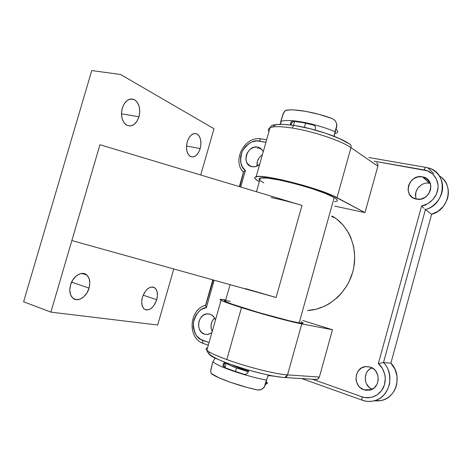 <?xml version="1.0" encoding="UTF-8"?>
<svg xmlns="http://www.w3.org/2000/svg" width="472" height="472" viewBox="0 0 472 472"><rect width="100%" height="100%" fill="white"/><g stroke="black" fill="none" stroke-linecap="round" stroke-linejoin="round"><path stroke-width="0.71" d="M294.835 125.54L310.098 128.72L325.745 133.281L339.315 138.526L348.867 143.647C350.678 144.214 351.38 145.553 350.973 147.659L377.865 166.185L364.986 212.618L334.742 206.117L364.986 212.618L332.441 195.461L319.461 190.434L303.042 185.242L281.772 179.82L270.716 177.673L262.137 176.575L258.131 176.463L254.957 177.195L254.673 177.661L255.246 178.894L258.803 181.39C254.426 178.935 253.547 177.366 256.166 176.687C263.453 173.779 321.503 188.729 337.014 197.662L350.973 147.659L377.865 166.185L377.978 164.875L376.744 162.781L377.842 164.25L377.865 166.185L364.986 212.618L337.014 197.662L350.973 147.659C341.522 140.821 313.048 131.24 292.268 128.054C292.959 126 293.814 125.163 294.835 125.54C293.814 125.163 292.959 126 292.268 128.054C313.048 131.24 341.522 140.821 350.973 147.659C351.38 145.559 350.684 144.22 348.885 143.647M283.684 377.464L284.822 377.523L287.536 374.886L301.773 323.898C290.864 321.892 261.594 314.01 241.499 307.62L226.808 359.581C246.697 366.909 276.203 374.296 287.536 374.886L319.373 377.039L318.334 378.739L317.225 379.37L315.632 379.423L317.809 379.116L319.373 377.039L332.489 329.757L319.373 377.039L287.536 374.886C282.167 374.992 254.207 369.47 226.808 359.581L241.499 307.62C230.643 304.169 223.834 301.732 221.067 300.298C218.955 299.13 220.33 298.988 225.185 299.873L220.377 299.325L220.164 299.702L221.498 300.517L241.499 307.62L275.135 317.426L301.773 323.898L287.536 374.886C287.053 376.396 286.132 377.281 284.775 377.535C274.893 377.039 254.166 372.219 236.112 366.272C217.02 359.906 207.279 354.555 206.889 350.218C209.42 352.507 216.064 355.628 226.808 359.581C215.539 355.375 208.895 352.254 206.889 350.218L221.067 300.298M430.287 183.378L429.603 183.23L422.912 176.917C436.789 179.425 430.257 202.187 416.516 199.131L412.339 197.42L409.454 194.316L408.085 190.269L408.422 185.885L410.41 181.808L413.761 178.658L417.98 176.906L422.428 176.817L426.44 178.434L429.396 181.513L430.824 185.596L430.499 190.051L428.47 194.181L425.048 197.355L420.776 199.078L416.31 199.095C402.109 196.818 408.463 173.767 422.428 176.817L429.603 183.23C421.042 181.289 412.634 191.514 416.446 199.119M261.901 149.63L260.668 148.45L257.582 147.111C246.756 144.686 240.968 164.988 252.013 166.699L255.511 166.598L259.641 164.445C257.264 166.38 254.756 167.135 252.119 166.722L248.962 165.312L246.809 162.657L245.877 159.141L246.295 155.294L246.998 153.429L249.257 150.155L250.732 148.875L254.095 147.264L257.582 147.111L262.001 149.754L257.83 147.158C260.355 147.76 262.149 149.329 263.217 151.866L262.863 151.093M363.912 389.783L371.216 389.666L363.912 389.783L360.059 387.494L358.513 385.807L356.443 381.677L356.006 379.388L356.389 374.792L358.384 370.75L361.694 367.853L365.824 366.549L370.16 367.039C381.051 369.983 380.574 388.544 369.482 390.179L363.912 389.783C352.844 386.497 353.965 367.794 365.222 366.626L370.16 367.039L374.048 369.269L375.635 370.945L377.765 375.092L378.261 379.771L377.034 384.243L374.278 387.819L370.42 389.943L366.065 390.297L363.912 389.783M210.353 314.305L207.438 313.845C197.862 313.738 195.166 331.474 204.4 334.158L207.798 334.506L211.845 332.772L207.367 334.554L204.4 334.158L207.639 334.524L204.4 334.158L201.45 332.3L199.39 329.214L198.8 327.361L198.529 325.385L198.983 321.379L200.688 317.798L203.385 315.178L206.677 313.915L210.07 314.21C212.636 315.125 214.435 317.042 215.48 319.957L215.149 319.096M331.792 216.695L334.825 217.728L331.792 216.695M331.993 215.975C349.351 225.645 358.679 249.057 352.991 271.011C347.41 292.982 327.692 309.726 307.473 310.517L316.022 309.272L324.948 306.051L329.202 303.738L337.067 297.803L340.595 294.239L346.637 286.103L349.091 281.613L352.72 272.031L353.858 267.04L354.732 256.915L353.711 246.968L350.861 237.611L348.79 233.28L343.48 225.504L336.819 219.161L331.993 215.975M361.983 396.793L365.021 397.577L371.228 397.43L376.981 395.029L381.588 390.651L384.479 384.804L385.305 378.202L384.898 374.868L382.532 368.638L378.355 363.599L421.608 205.969L427.738 203.703L432.912 199.556L436.5 194.016L438.057 187.756L438.01 184.587L436.264 178.67L432.541 173.879L427.302 170.781L374.084 161.188L424.31 169.979C424.912 168.032 425.532 167.182 426.169 167.436C425.532 167.182 424.912 168.032 424.31 169.979C429.945 170.563 438.6 176.811 438.063 187.649C437.184 198.517 427.484 205.261 421.608 205.969L378.355 363.599C383.116 367.133 388.102 377.895 383.229 387.96C378.066 397.837 367.228 399.088 361.983 396.793L312.417 379.222L361.983 396.793L361.9 400.044L361.983 396.793M266.627 139.842L261.553 138.963C260.632 138.674 259.877 139.382 259.293 141.093L265.942 142.255L256.862 140.91L251.906 141.942L249.535 143.128L245.334 146.639L242.242 151.329L240.608 156.663L240.614 162.026L242.272 166.822L245.405 170.486L240.696 187.012L245.405 170.486L243.493 171.926L245.405 170.486C240.513 167.212 239.475 160.799 242.283 151.246C247.953 143.022 253.623 139.641 259.293 141.093C259.877 139.387 260.627 138.674 261.547 138.963L261.618 139.004M214.164 280.22L206.364 307.632L201.686 309.29L199.567 310.788L196.063 314.889L193.862 320.051L193.207 325.704L193.496 328.506L195.255 333.68L196.682 335.893L200.429 339.262L209.055 342.583L202.647 340.306C196.93 338.772 193.821 332.984 193.325 322.948C196.028 313.178 200.37 308.074 206.364 307.632L205.45 305.52L206.364 307.632L214.164 280.22M302.8 320.529L332.489 329.757L301.773 323.898L332.489 329.757L302.8 320.529M207.438 313.845L210.07 314.21L211.645 314.936L214.235 317.426M203.638 343.557L202.942 343.297L202.647 340.306L202.96 343.315L203.638 343.557M362.278 400.238L361.918 400.061L362.278 400.238C365.352 401.489 369.092 401.731 373.517 400.958C369.723 401.778 365.977 401.536 362.278 400.238M258.591 147.712L257.441 148.55M248.968 164.527L248.933 165.288M377.039 400.993L380.497 400.663L383.842 399.731L386.987 398.209L389.837 396.144L392.315 393.589L394.344 390.621L395.872 387.311L396.852 383.771L397.07 376.367L394.993 369.24L390.863 363.186L431.614 214.306L438.211 211.155L443.58 206.111L447.108 199.721L448.052 196.24L448.4 192.706L448.146 189.213L447.303 185.856L445.898 182.735L443.969 179.938L441.574 177.537M214.583 317.975C210.848 321.922 210.058 326.423 212.211 331.474L211.273 328.937L211.061 325.049L212.129 321.29L214.317 318.216M372.083 389.282L369.228 387.423L366.514 383.883L365.688 381.783L365.234 377.311L366.402 373.045L367.558 371.193L369.027 369.617L371.96 367.818C363.092 370.903 363.127 385.712 372.083 389.282M261.695 155.27L262.373 154.822C258.385 157.595 256.609 161.341 257.051 166.073L257.358 161.507L259.016 158.008L260.249 156.515M425.832 205.037L424.983 205.001M415.643 196.228L415.968 191.968L417.903 188.021L421.16 184.977L423.142 183.944M427.443 183.047L429.603 183.23M243.446 172.274L241.888 170.244M243.54 172.439L239.776 186.735M213.238 279.961L205.757 305.183M203.037 343.374L200.96 342.359M374.16 400.805L381.181 400.527C396.781 397.79 402.734 374.691 390.863 363.186L383.488 362.579L425.425 209.586C432.376 207.904 442.134 199.426 442.624 187.815C442.907 176.257 434.14 169.047 427.738 167.802L426.175 167.442L427.738 167.802C448.182 171.696 446.583 204.299 425.425 209.586L431.614 214.306L425.425 209.586L383.488 362.579L390.863 363.186L431.614 214.306C449.214 209.922 454.347 184.163 439.367 175.944M383.488 362.579C395.613 374.396 389.483 398.15 373.517 400.958C381.541 399.064 386.898 393.3 389.589 383.671C390.356 374.178 388.32 367.145 383.488 362.579L378.355 363.599L383.488 362.579M258.803 181.39L259.317 181.673L258.803 181.39M291.489 125.098L282.61 124.366L278.126 124.519M276.368 124.779L273.89 125.646L272.816 126.944M270.096 127.7C273.677 126.219 281.07 126.337 292.268 128.054C281.041 126.331 273.642 126.219 270.072 127.705C268.214 128.573 267.854 129.835 268.999 131.487M207.562 347.84C205.833 348.188 205.609 348.979 206.889 350.218M209.639 352.431L208.618 353.144M208.63 353.664L210.837 355.799L214.082 357.67L227.705 363.405L246.567 369.546L262.326 373.712M266.019 374.556L269.541 375.299M272.851 375.942L281.218 377.193M422.121 206.512L422.664 207.06L422.121 206.512M423.767 208.128L422.664 207.06L423.767 208.128M425.425 209.586L424.765 209.031L425.425 209.586M235.498 371.564L236.507 367.983C231.699 366.201 228.466 364.697 226.808 363.481L230.07 365.328L236.507 367.983L248.343 371.771L236.507 367.983L235.498 371.564M232.554 365.127L239.274 368.095L239.475 367.399L239.274 368.095L248.614 371.069L239.274 368.095L232.708 365.216M304.381 127.357L305.579 123.127L304.381 127.357M310.535 128.803L315.355 130.03M336.861 132.986C338.265 132.219 337.976 131.021 335.993 129.393C337.84 130.903 338.217 132.042 337.132 132.821L334.831 133.546M266.167 381.683L267.176 383.5L265.535 383.942C267.299 383.801 267.783 383.282 266.981 382.385M228.306 363.629L223.852 363.192L224.802 362.319L223.852 363.192L225.25 363.328L223.999 364.449L224.135 366.119L223.999 364.449L224.766 363.434L228.306 363.629M224.513 366.927L224.135 366.119L224.513 366.927M225.734 367.971L225.055 367.558L225.734 367.971L224.607 367.871C218.418 365.346 214.518 363.292 212.901 361.705L210.766 370.485L211.019 372.986L211.686 373.918C217.97 378.456 239.906 386.22 257.393 389.961L260.756 389.766L263.689 387.807L264.869 385.612L266.42 380.084C259.423 378.745 251.777 376.839 243.475 374.373C236.342 372.237 230.053 370.072 224.607 367.871L238.336 372.786L243.741 374.178L224.607 367.871L223.586 367.098L223.038 365.853L223.132 364.437L223.852 363.192L223.132 364.437L223.038 365.853L223.586 367.098L224.607 367.871C218.418 365.346 214.518 363.292 212.901 361.705L210.878 369.399L210.748 371.446L211.303 373.535L219.008 377.806L230.277 382.243L247.275 387.488L257.393 389.961L259.641 390.031L262.178 389.105L264.397 386.78L266.42 380.084C259.423 378.745 251.777 376.839 243.475 374.373L225.734 367.971M244.726 374.331L245.717 374.219L244.726 374.331M246.649 373.853L246.974 373.653L246.649 373.853M265.152 385.311L267.211 377.966L265.152 385.311M263.96 387.518L264.674 386.479L263.96 387.518M248.962 370.237L247.723 372.868L246.561 373.948L245.062 374.497L243.475 374.373L245.062 374.497L246.561 373.948L247.723 372.868L248.962 370.237M268.007 375.859L268.438 375.075L268.303 375.564L274.433 376.231L268.303 375.564L267.211 377.966L267.966 375.901M215.12 358.183L212.901 361.705L215.12 358.183M245.717 374.219L246.284 374.107M315.479 129.251L315.544 127.764L315.479 129.251M336.878 125.67L336.801 124.425L336.689 126.909L334.683 134.054L336.878 125.67M314.558 125.741L313.78 125.151L314.558 125.741M280.657 124.266L280.946 121.481C283.141 120.448 287.348 120.224 293.56 120.808L292.321 121.015L291.224 121.841L290.492 123.87L290.557 124.602L291.271 125.027L290.557 124.602L290.622 124.944L290.581 123.139L291.224 121.841L292.321 121.015L293.56 120.808L294.575 121.422L293.023 121.77L291.655 122.997L293.023 121.77L294.575 121.422L303.207 122.667L313.78 125.151L312.724 124.325C320.984 126.431 328.429 128.885 335.073 131.694L336.583 126.313L336.701 123.876L335.214 120.649L332.453 118.661C315.709 112.277 293.372 108.395 285.914 110.371L284.392 111.54L283.135 113.764L280.716 121.599L280.486 124.266L280.946 121.481C283.141 120.448 287.348 120.224 293.56 120.808C299.236 121.381 305.62 122.549 312.724 124.325L297.897 121.339L293.56 120.808L294.575 121.422C299.991 121.965 306.086 123.086 312.865 124.785L312.724 124.325L314.128 125.027L315.402 126.997L315.544 127.764L315.113 126.254L314.128 125.027L312.724 124.325C320.984 126.431 328.429 128.885 335.073 131.694L336.689 126.909L336.701 123.876L335.214 120.649L332.453 118.661L319.196 114.401L305.644 111.339L293.967 109.935L289.401 109.929L285.401 110.584M284.899 110.973L282.551 115.251L280.946 121.481L283.135 113.764M334.294 136.308L334.683 134.054L334.294 136.373M334.064 136.278L335.073 131.694L334.064 136.278M315.432 127.11L315.154 126.514M291.46 124.974L291.265 124.372L291.46 124.974M291.324 123.664L291.655 122.997L291.324 123.664M138.986 116.802L121.457 113.787L138.986 116.802L139.777 111.64L139.216 106.589L137.376 102.4L134.502 99.698L131.021 98.931L127.458 100.247L124.378 103.474L122.26 108.117C125.104 100.53 129.169 97.716 134.443 99.669C139.24 103.156 140.756 108.867 138.986 116.802C136.137 124.502 132.001 127.281 126.567 125.133C121.959 121.64 120.525 115.965 122.26 108.117L121.463 113.439L122.095 118.608L124.053 122.797L127.009 125.375L130.496 125.977L133.983 124.543L136.957 121.322L138.986 116.802M200.181 148.591L186.505 145.984L200.181 148.591L200.93 144.066L200.606 139.706L199.255 136.16L197.054 133.965L194.334 133.482L191.502 134.797L189.007 137.741L187.237 141.865C189.65 135.151 192.912 132.514 197.019 133.948C200.712 136.732 201.762 141.612 200.181 148.591C197.774 155.365 194.47 157.984 190.269 156.45C186.682 153.665 185.673 148.804 187.237 141.865L186.475 146.515L186.847 150.957L188.281 154.497L190.54 156.598L193.266 156.958L196.051 155.553L198.47 152.615L200.181 148.591M89.06 288.121L71.602 282.132L89.06 288.121L89.816 283.07L89.09 278.527L86.978 275.158L83.768 273.489L79.939 273.795L76.063 276.073L72.759 279.996L70.546 284.952C72.989 275.849 82.258 270.403 86.854 275.04C89.786 278.091 90.524 282.445 89.06 288.121C86.689 297.13 77.302 302.877 72.564 297.873C69.779 294.835 69.107 290.528 70.546 284.952L69.785 290.162L70.594 294.793L72.83 298.121L76.128 299.655L79.963 299.189L83.756 296.823L86.942 292.941L89.06 288.121M156.733 299.702L143.152 295.183L156.733 299.702L157.453 295.265L157.005 291.301L155.447 288.398L152.993 287L150.013 287.348L146.945 289.407L144.279 292.894L142.432 297.254C145.836 288.669 150.013 285.56 154.963 287.938C157.495 290.433 158.085 294.357 156.733 299.702C153.365 308.334 149.152 311.414 144.096 308.948C141.653 306.452 141.099 302.552 142.432 297.254L141.706 301.815L142.208 305.844L143.854 308.723L146.367 310.01L149.358 309.543L152.373 307.414L154.952 303.962L156.733 299.702M271.211 197.544C280.61 199.479 290.864 202.105 301.986 205.414L276.114 297.484L245.464 288.598M225.592 300.552C224.153 300.457 224.07 300.752 225.339 301.437C230.513 304.77 285.312 320.73 299.171 322.895L334.188 197.538C322.004 189.726 267.199 175.336 260.343 178.05C258.792 178.416 258.579 179.148 259.724 180.239M336.046 201.45C338.282 200.924 337.663 199.615 334.188 197.538L299.171 322.895C303.071 323.556 304.11 323.397 302.281 322.411M173.767 268.957L157.672 325.013L50.882 312.128L71.862 240.561L50.882 312.128L23.6 301.761L91.751 70.564L120.543 74.476L214.011 128.75L200.736 175.006L214.011 128.75L120.543 74.476L91.751 70.564L23.6 301.761L50.882 312.128L157.672 325.013L173.767 268.957M99.946 144.739L71.862 240.561L276.114 297.484L71.862 240.561L99.946 144.739L301.986 205.414L99.946 144.739M272.102 296.357L276.114 297.484L301.986 205.414L298.009 204.246M337.368 200.435L336.548 199.184L334.188 197.538L325.125 193.331L311.461 188.47L295.472 183.803L279.984 180.151L267.683 178.133L260.491 178.021L259.116 178.658L259.264 179.72M259.889 180.387L263.824 182.87M334.506 201.644L335.757 201.509M300.959 321.78L302.764 322.695M303.101 323.202L299.171 322.895L289.448 320.801L259.163 312.688L231.988 304.115L225.457 301.496L224.46 300.8L224.979 300.534M225.793 300.57L230.265 301.283M294.841 125.546C313.992 128.449 340.029 137.24 348.867 143.647M430.069 183.325L422.912 176.917M261.842 149.565L257.83 147.158M369.747 366.915L365.222 366.626M433.815 173.596L427.738 167.802M381.181 400.527L373.517 400.958C369.576 401.772 365.706 401.477 361.918 400.061L301.714 378.568M256.166 176.687L270.072 127.705C271.07 125.989 271.943 125.145 272.692 125.18L278.126 124.354C282.427 124.213 287.767 124.573 294.15 125.44M284.775 377.535L316.7 379.488M208.305 345.221L202.96 343.315C187.148 337.763 189.071 309.455 205.591 305.231M243.599 171.737L239.363 186.611M212.819 279.843L205.45 305.72M243.44 172.18C231.787 160.899 244.39 135.777 261.046 138.874M425.809 167.377L368.809 157.518M225.026 367.529L226.188 363.416M293.495 125.34L294.605 121.422M266.763 383.724L265.382 384.485M313.125 124.455L313.266 124.909M130.331 99.026L134.443 99.669M194.364 133.476L197.019 133.948M81.862 273.388L86.854 275.04M151.825 286.923L154.963 287.938M230.1 284.657L225.339 301.437M256.461 191.744L260.343 178.05"/></g></svg>
